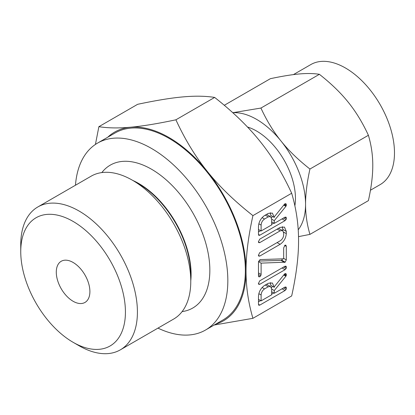 <?xml version="1.0" encoding="UTF-8"?>
<svg xmlns="http://www.w3.org/2000/svg" width="415" height="415" viewBox="0 0 415 415"><rect width="100%" height="100%" fill="white"/><g stroke="black" fill="none" stroke-linecap="round" stroke-linejoin="round"><path stroke-width="0.62" d="M258.389 283.564L259.743 280.831L285.048 266.223L286.065 266.217L286.397 267.395L286.111 268.557L285.048 269.693L259.743 284.306L258.732 284.322L258.389 283.564M259.998 259.588L283.673 258.81L283.673 247.926L284.986 245.177L285.873 245.177L286.303 246.411L286.303 259.909L285.172 262.192L261.113 263.136L261.113 274.45L260.734 275.825L259.8 276.769L258.799 276.789L258.483 275.97L258.483 262.472L259.998 259.588M258.389 241.893L259.733 239.159L280.104 227.399L284.451 227.078L286.303 231.399L286.303 233.629C285.899 238.179 283.829 241.748 280.104 244.331L259.733 256.091L258.732 256.107L258.389 255.35L259.743 252.616L280.161 240.825C282.179 239.517 283.352 237.634 283.673 235.165L283.673 232.914L282.605 230.569L280.161 230.844L259.743 242.63L258.732 242.645L258.389 241.893M268.272 213.398L272.39 213.087L274.274 217.46L274.274 216.874L284.317 204.413L285.038 203.718L286.013 203.781L286.397 204.963L285.894 206.328L274.274 220.661L274.274 223.389L285.012 217.19L286.049 217.159L286.397 218.342L286.106 219.509L285.053 220.635L259.826 235.201L258.82 235.398L258.483 234.428L258.483 226.621C258.721 222.035 260.729 218.347 264.505 215.572L268.272 213.398M252.922 318.321L291.678 295.942C296.315 274.901 298.608 256.46 298.556 240.622C298.603 224.811 296.31 209.015 291.678 193.245L252.922 215.624C248.284 236.669 245.991 255.106 246.043 270.943C245.996 286.76 248.289 302.551 252.922 318.321L214.176 325.038M268.272 283.289L272.39 282.983L274.274 287.351L274.274 286.77L284.317 274.31L285.038 273.61L286.013 273.672L286.397 274.86L285.894 276.219L274.274 290.552L274.274 293.281L285.012 287.081L286.049 287.05L286.397 288.233L286.106 289.4L285.053 290.531L259.826 305.092L258.82 305.29L258.483 304.325L258.483 296.518C258.721 291.927 260.729 288.243 264.505 285.463L268.272 283.289M73.092 262.451A23.764 13.721 60 0 1 88.618 283.398A23.764 13.721 60 0 1 84.971 302.442A23.764 13.721 60 0 1 73.092 301.264A23.764 13.721 60 0 1 57.566 280.322A23.764 13.721 60 0 1 61.207 261.279A23.764 13.721 60 0 1 73.092 262.451M370.45 190.22L380.13 184.634A69.315 40.022 -120 0 0 390.754 129.086A69.315 40.022 -120 0 0 345.472 68.003A69.315 40.022 -120 0 0 310.814 64.569L293.426 74.607M79.083 345.757L73.092 342.297A74.02 42.735 60 0 1 20.75 251.64A74.02 42.735 60 0 1 73.092 221.418A74.02 42.735 60 0 1 125.429 312.075A74.02 42.735 60 0 1 73.092 342.297L79.083 345.757A82.497 47.632 60 0 0 120.334 349.845L173.693 319.036A82.497 47.632 60 0 0 190.776 281.271A82.497 47.632 60 0 0 132.442 180.235L132.442 180.235A82.497 47.632 60 0 0 91.196 176.147L37.838 206.955A82.497 47.632 60 0 1 79.083 211.038A82.497 47.632 60 0 1 132.976 283.736A82.497 47.632 60 0 1 120.334 349.845M20.75 251.64L20.75 244.72A82.497 47.632 60 0 1 37.838 206.955M232.799 112.709L260.921 108.061C266.767 120.692 273.475 131.7 281.054 141.074C288.56 150.469 298.188 159.785 309.938 169.035C306.991 182.455 305.533 194.189 305.559 204.242C305.528 214.306 306.991 224.354 309.938 234.387L368.401 200.637C371.347 187.217 372.805 175.483 372.779 165.429C372.81 155.366 371.352 145.317 368.401 135.28C362.56 122.648 355.852 111.645 348.273 102.266C340.767 92.877 331.139 83.555 319.389 74.306C313.543 73.393 306.835 73.279 299.257 73.969C291.75 74.622 282.122 76.199 270.373 78.684L224.297 105.286M309.938 169.035L368.401 135.28M309.938 234.387L298.515 236.643M260.921 108.061L319.389 74.306M138.335 183.632L132.442 180.235L138.335 183.632A74.166 42.818 60 0 1 190.776 274.465L190.776 281.271M298.219 229.796A69.315 40.022 -120 0 0 305.559 204.242A69.315 40.022 -120 0 0 281.054 141.074A69.315 40.022 -120 0 0 256.543 119.344A69.315 40.022 -120 0 0 232.815 112.719M294.873 205.793A55.019 31.768 -120 0 0 256.543 131.016A55.019 31.768 -120 0 0 247.501 127.026M101.846 172.578A82.497 47.632 60 0 1 151.511 169.221A82.497 47.632 60 0 1 207.64 250.624A82.497 47.632 60 0 1 182.112 311.598M157.959 328.12A107.936 62.317 -120 0 0 205.482 330.055A107.936 62.317 -120 0 0 222.025 243.564A107.936 62.317 -120 0 0 151.511 148.451A107.936 62.317 -120 0 0 97.546 143.108A107.936 62.317 -120 0 0 75.463 185.23M97.546 143.108L115.054 132.997A107.936 62.317 60 0 1 169.019 138.345A107.936 62.317 60 0 1 239.533 233.458A107.936 62.317 60 0 1 222.985 319.949L205.482 330.055M95.424 144.43L98.874 126.684C108.019 128.131 118.56 128.308 130.507 127.218A108.927 62.888 -120 0 0 107.724 137.23M291.678 193.245C282.537 173.434 271.991 156.139 260.044 141.365C248.253 126.611 233.121 111.962 214.654 97.426C205.513 95.984 194.967 95.808 183.025 96.897C171.229 97.93 156.097 100.399 137.635 104.31L98.874 126.684M130.507 127.218C142.304 126.186 157.43 123.717 175.898 119.805C185.038 139.622 195.584 156.912 207.531 171.685A108.927 62.888 -120 0 0 169.019 137.536A108.927 62.888 -120 0 0 130.507 127.218M215.66 324.182A108.927 62.888 -120 0 0 246.043 270.943A108.927 62.888 -120 0 0 207.531 171.685C219.322 186.444 234.454 201.088 252.922 215.624M214.654 97.426L175.898 119.805M270.284 212.667L270.772 215.437L274.274 217.46M284.7 203.983L286.397 204.963M284.171 204.6L286.246 205.799M283.767 205.103L285.894 206.328M272.541 216.459L271.467 217.782M271.643 219.141L274.274 220.661M271.643 221.869L274.274 223.389M284.706 217.367L286.397 218.342M283.549 218.031L286.106 219.509M282.044 218.902L285.053 220.635M273.781 223.104L271.643 224.339M260.62 230.699L258.483 231.933M258.483 234.423L259.826 235.201M258.483 229.464L261.113 230.984L271.643 224.909L271.643 219.021L270.544 216.625L266.513 214.41M258.836 223.784L261.113 225.096L261.113 230.984M262.062 217.636L264.505 219.042C262.415 220.536 261.284 222.554 261.113 225.096M265.263 215.131L268.272 216.869L264.505 219.042M270.544 216.625L268.272 216.869M282.319 226.621L282.802 229.376L286.303 231.399M282.802 229.376L282.802 230.704M283.59 232.063L286.303 233.629M277.101 242.593L280.104 244.331M258.389 255.313L259.733 256.091M282.605 230.569L278.486 228.333M277.153 229.106L280.161 230.844M258.389 241.852L259.743 242.63M284.659 245.457L286.303 246.411M283.673 258.389L286.303 259.909M282.682 258.841L281.671 260.169L285.172 262.192M281.671 260.169L281.323 260.35L284.825 262.368M281.323 260.35L284.612 262.43M281.111 260.407L284.394 262.415M280.893 260.392L258.654 261.082M258.535 261.647L261.113 263.136M258.483 272.93L261.113 274.45M258.483 274.523L260.734 275.825M258.483 276.011L259.8 276.769M284.706 266.42L286.397 267.395M283.554 267.084L286.111 268.557M282.039 267.96L285.048 269.693M258.389 283.528L259.743 284.306M270.284 282.558L270.772 285.328L274.274 287.351M284.7 273.879L286.397 274.86M284.171 274.491L286.246 275.69M283.767 274.995L285.894 276.219M272.541 286.35L271.467 287.673M271.643 289.032L274.274 290.552M271.643 291.761L274.274 293.281M284.706 287.258L286.397 288.233M283.549 287.927L286.106 289.4M282.044 288.793L285.053 290.531M273.781 292.995L271.643 294.23M260.62 300.59L258.483 301.824M258.483 304.314L259.826 305.092M258.483 299.355L261.113 300.875L271.643 294.8L271.643 288.913L270.544 286.516L266.513 284.301M258.836 293.675L261.113 294.987L261.113 300.875M262.062 287.528L264.505 288.933C262.415 290.427 261.284 292.445 261.113 294.987M265.263 285.027L268.272 286.76L264.505 288.933M270.544 286.516L268.272 286.76M132.899 180.494A74.067 42.761 60 0 1 138.729 183.487A74.067 42.761 60 0 1 190.776 280.748"/></g></svg>
